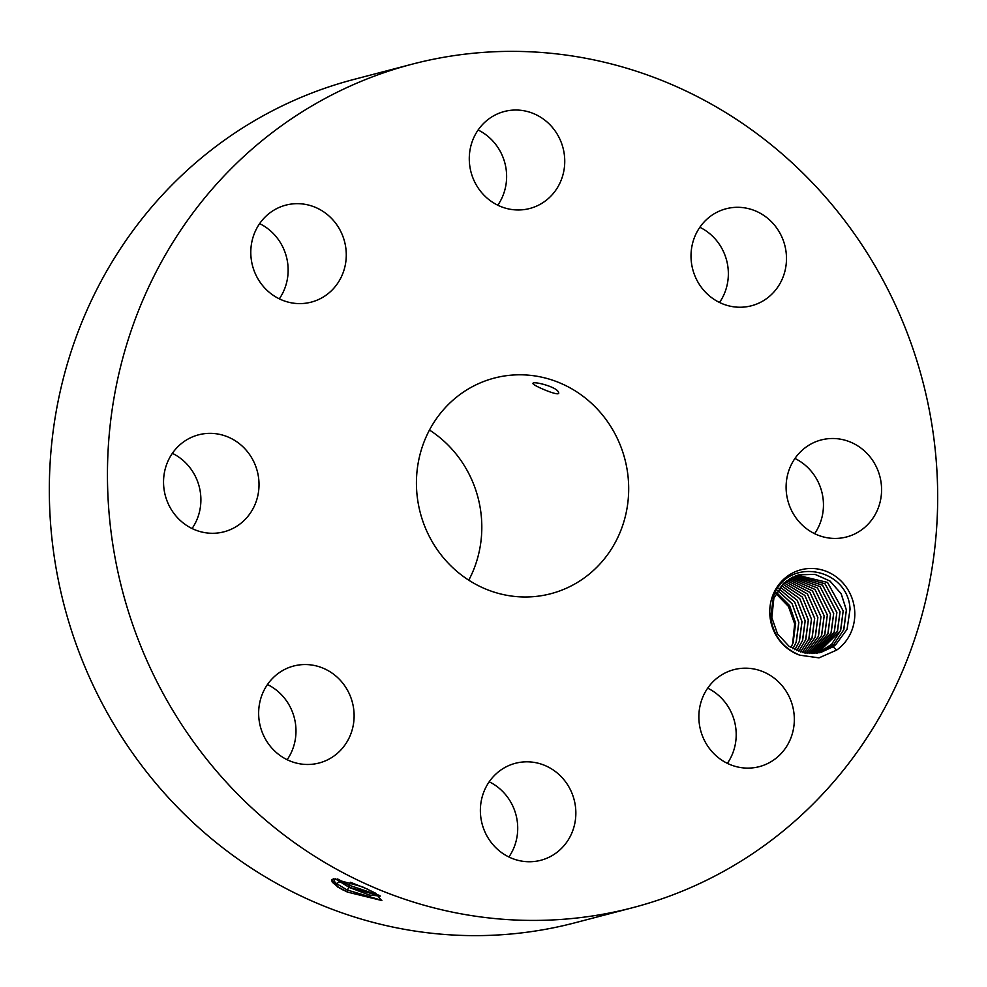<?xml version="1.0" encoding="UTF-8"?>
<svg xmlns="http://www.w3.org/2000/svg" width="987" height="987" viewBox="0 0 987 987"><rect width="100%" height="100%" fill="white"/><g stroke="black" fill="none" stroke-linecap="round" stroke-linejoin="round"><path stroke-width="1.48" d="M412.184 64.167L354.062 79.379A435.933 413.639 75.3 0 0 57.369 575.236A435.933 413.639 75.3 0 0 516.238 933.492A435.933 413.639 75.3 0 0 574.816 922.833L632.938 907.621A435.933 413.639 75.3 0 0 929.631 411.764A435.933 413.639 75.3 0 0 470.762 53.508A435.933 413.639 75.3 0 0 412.184 64.167A435.933 413.639 75.3 0 0 115.491 560.011A435.933 413.639 75.3 0 0 574.372 918.28A435.933 413.639 75.3 0 0 632.938 907.621M770.082 617.406A44.662 42.379 75.3 0 0 799.791 655.183L818.988 657.86L836.618 650.125A44.662 42.379 75.3 0 0 854.471 608.56A44.662 42.379 75.3 0 0 806.959 568.685A44.662 42.379 75.3 0 0 770.082 617.406M163.916 488.281A50.127 47.573 75.3 0 0 223.975 531.82A50.127 47.573 75.3 0 0 258.643 478.362A50.127 47.573 75.3 0 0 198.584 434.823A50.127 47.573 75.3 0 0 163.916 488.281M509.317 375.344A111.457 105.757 75.3 0 0 494.339 378.07A111.457 105.757 75.3 0 0 418.488 504.838A111.457 105.757 75.3 0 0 535.805 596.444A111.457 105.757 75.3 0 0 550.783 593.718A111.457 105.757 75.3 0 0 626.634 466.937A111.457 105.757 75.3 0 0 509.317 375.344M335.654 675.848A50.127 47.573 75.3 0 0 293.682 666.015A50.127 47.573 75.3 0 0 259.556 703.546A50.127 47.573 75.3 0 0 277.1 753.18A50.127 47.573 75.3 0 0 319.072 763.013A50.127 47.573 75.3 0 0 353.21 725.482A50.127 47.573 75.3 0 0 335.654 675.848M522.148 762.063A50.127 47.573 75.3 0 0 515.411 763.284A50.127 47.573 75.3 0 0 481.298 820.308A50.127 47.573 75.3 0 0 534.066 861.503A50.127 47.573 75.3 0 0 540.802 860.282A50.127 47.573 75.3 0 0 574.928 803.258A50.127 47.573 75.3 0 0 522.148 762.063M708.888 686.496A50.127 47.573 75.3 0 0 706.926 744.864A50.127 47.573 75.3 0 0 759.287 766.652A50.127 47.573 75.3 0 0 784.295 749.799A50.127 47.573 75.3 0 0 786.269 691.431A50.127 47.573 75.3 0 0 733.896 669.655A50.127 47.573 75.3 0 0 708.888 686.496M786.479 493.426A50.127 47.573 75.3 0 0 846.538 536.965A50.127 47.573 75.3 0 0 881.206 483.507A50.127 47.573 75.3 0 0 821.147 439.968A50.127 47.573 75.3 0 0 786.479 493.426M709.468 295.94A50.127 47.573 75.3 0 0 751.44 305.773A50.127 47.573 75.3 0 0 785.578 268.242A50.127 47.573 75.3 0 0 768.034 218.608A50.127 47.573 75.3 0 0 726.05 208.775A50.127 47.573 75.3 0 0 691.924 246.306A50.127 47.573 75.3 0 0 709.468 295.94M522.974 209.725A50.127 47.573 75.3 0 0 529.711 208.504A50.127 47.573 75.3 0 0 563.824 151.48A50.127 47.573 75.3 0 0 511.056 110.273A50.127 47.573 75.3 0 0 504.32 111.506A50.127 47.573 75.3 0 0 470.207 168.53A50.127 47.573 75.3 0 0 522.974 209.725M336.234 285.292A50.127 47.573 75.3 0 0 338.208 226.911A50.127 47.573 75.3 0 0 285.835 205.136A50.127 47.573 75.3 0 0 260.827 221.976A50.127 47.573 75.3 0 0 258.865 280.357A50.127 47.573 75.3 0 0 311.226 302.133A50.127 47.573 75.3 0 0 336.234 285.292M347.362 892.063L381.562 900.452L375.702 893.235L362.426 886.819L333.273 878.8L337.369 886.857L347.362 892.063L337.591 886.659L332.311 882.218L331.607 879.935M192.058 528.526A50.127 47.573 75.3 0 0 200.521 493.574A50.127 47.573 75.3 0 0 172.38 453.329M287.155 759.719A50.127 47.573 75.3 0 0 277.532 691.06A50.127 47.573 75.3 0 0 267.477 684.522M508.885 856.987A50.127 47.573 75.3 0 0 489.207 781.79M727.37 763.358A50.127 47.573 75.3 0 0 707.691 688.161M814.62 533.671A50.127 47.573 75.3 0 0 823.084 498.719A50.127 47.573 75.3 0 0 794.942 458.474M719.523 302.478A50.127 47.573 75.3 0 0 709.9 233.82A50.127 47.573 75.3 0 0 699.845 227.281M497.793 205.21A50.127 47.573 75.3 0 0 478.115 130.013M279.309 298.839A50.127 47.573 75.3 0 0 259.63 223.642M836.618 650.125L833.053 646.756A40.307 38.246 75.3 0 0 835.804 644.585L847.068 629.287L850.041 609.201C848.327 567.957 787.626 556.125 773.512 596.185L770.687 617.381C773.364 635.603 783.061 648.2 799.791 655.183M468.776 580.183A111.457 105.757 75.3 0 0 429.481 430.048M533.301 384.066C535.867 386.768 561.763 397.724 558.482 392.32C557.087 386.522 529.525 379.946 533.301 384.066L533.103 383.474M558.58 393.159L558.482 392.32M333.705 878.763L331.583 879.997L337.542 886.77L343.538 890.286M381.87 900.378L347.116 889.966L331.546 880.638M775.905 593.52L788.465 606.462L794.658 623.833L792.623 643.968M833.053 646.756L820.974 652.37L804.639 652.95L789.144 646.399L777.497 633.827L771.822 617.591L773.87 598.184L783.752 583.181L798.976 574.804L815.052 574.36L830.042 581.059L841.195 593.767L846.39 610.028L843.848 629.57L834.101 644.129L819.37 652.74M835.804 644.585L820.752 652.419M335.235 878.738L349.225 887.424L369.434 895.061L380.328 896.06M798.927 574.816L815.028 574.372L829.993 581.084L841.158 593.779L846.352 610.04L843.663 629.94L833.929 644.264L819.358 652.752M335.395 878.751L349.262 887.313L380.279 896.036M790.895 647.571L792.931 643.228L795.621 623.315L793.116 642.845L790.932 647.583M379.316 895.382L348.979 885.191L337.628 878.973M776.498 592.434L789.6 605.549L795.67 623.303L789.563 605.586L776.473 592.471M797.373 575.261L827.513 582.429L843.182 610.879L827.55 582.416L797.397 575.261M350.249 882.242L367.818 889.262M351.15 882.551L366.979 888.868M777.67 590.473L792.129 603.736L798.841 622.476L796.287 642.019L792.931 648.767M792.894 648.755L796.102 642.389L798.791 622.489L792.092 603.76L777.657 590.497M817.742 653.061L840.492 630.779L843.182 610.879L840.677 630.397L831.535 644.375L817.767 653.061M795.818 575.791L825.009 583.798L840.011 611.706L837.321 631.606L816.113 653.295L837.507 631.224L840.048 611.693L825.058 583.773L795.843 575.779M794.856 649.754L799.273 641.562L801.962 621.662L794.634 601.996L778.879 588.696L794.671 601.984L802.012 621.65L799.458 641.18L794.88 649.767M794.313 576.383L822.553 585.155L836.877 612.52L834.336 632.062L814.485 653.468L834.151 632.433L836.84 612.532L822.504 585.18L794.288 576.396M796.78 650.618L802.443 640.736L805.133 620.835L797.175 600.293L780.137 587.043L797.212 600.281L805.182 620.823L802.628 640.353L796.805 650.63M792.795 577.062L820.037 586.562L833.707 613.346L831.165 632.889L812.819 653.554L830.98 633.259L833.67 613.359L820 586.574L792.771 577.062M805.614 639.897L808.304 619.996L799.729 598.64L781.433 585.525L799.766 598.628L808.353 619.984L805.799 639.527L798.693 651.358L805.614 639.897M791.29 577.814L817.52 587.981L830.536 614.185L827.994 633.716L811.129 653.579L827.809 634.098L830.499 614.198L817.483 587.993L791.278 577.814M808.97 638.7L800.543 651.963L808.785 639.07L811.474 619.17L808.97 638.7L811.462 639.428M782.765 584.131L802.271 597.024L811.474 619.17L802.308 597.012L782.777 584.119M789.822 578.641L814.991 589.424L827.365 615.012L814.954 589.436L789.797 578.653M811.956 638.244L814.645 618.343L804.812 595.457L784.122 582.848L804.849 595.432L814.694 618.331L812.141 637.861L802.369 652.469L811.956 638.244M824.638 634.925L827.328 615.024L824.824 634.542L809.414 653.53L824.638 634.925M788.342 579.566L812.424 590.905L824.157 615.851L821.468 635.751L807.662 653.382L821.653 635.381L824.194 615.839L812.461 590.88L788.366 579.554M815.126 637.417L817.816 617.517L807.354 593.903L785.504 581.664L807.391 593.89L817.865 617.504L815.311 637.034L804.158 652.863L815.126 637.417M786.91 580.566L809.895 592.385L820.987 616.678L809.932 592.373L786.935 580.553M805.91 653.16L818.297 636.578L820.987 616.678L818.482 636.208L805.935 653.172M349.225 887.424L347.116 889.966L347.399 892.088M339.466 882.033L335.765 883.76L337.591 886.659M337.727 878.998L339.503 881.922M351.076 882.649L348.979 885.191L349.262 887.313M773.043 597.443L773.87 598.184"/></g></svg>
